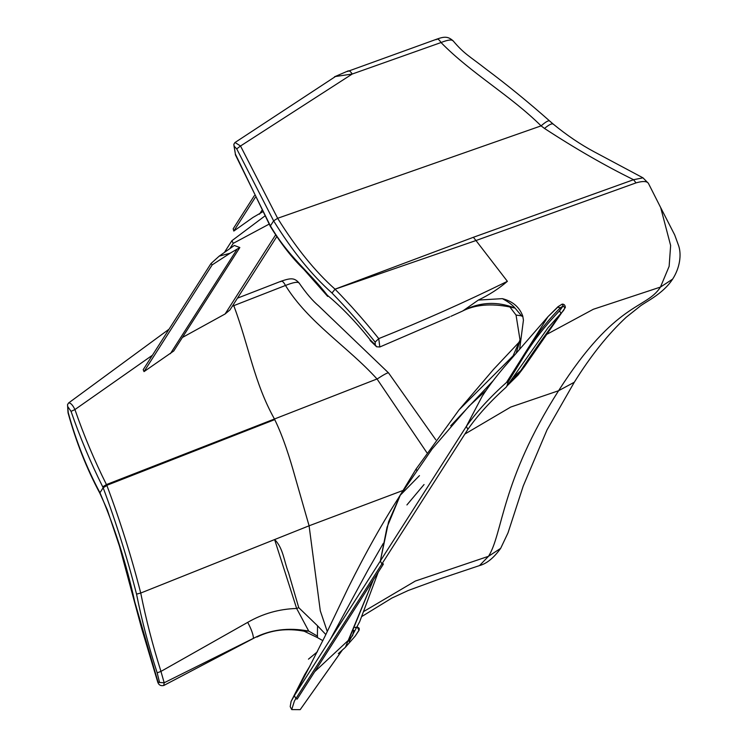 <?xml version="1.0" encoding="UTF-8"?>
<svg xmlns="http://www.w3.org/2000/svg" width="747" height="747" viewBox="0 0 747 747"><rect width="100%" height="100%" fill="white"/><g stroke="black" fill="none" stroke-linecap="round" stroke-linejoin="round"><path stroke-width="1.12" d="M382.184 563.443L383.351 563.929L383.146 564.508L297.166 699.127L295.887 698.594L294.411 701.013L291.722 709.594L300.191 709.65L342.415 649.918M383.146 564.508L381.876 563.976L295.887 698.594L294.365 695.625L309.744 666.268M419.459 475.624L400.261 495.233L388.589 521.808L380.344 561.006L381.876 563.976L295.887 698.594M406.919 504.935L424.044 484.542M486.12 390.364L468.873 406.284L432.177 448.882L400.261 495.233L387.049 527.177L380.344 561.006L294.365 695.625L291.097 701.433L290.2 706.625L291.722 709.594M353.807 630.375L352.621 635.65L348.746 639.955L373.369 579.812L345.375 647.322M345.338 647.35L355.198 636.117L358.999 630.375L357.29 627.125M356.002 627.284L355.002 627.648M342.481 649.862L300.191 709.65M219.188 256.137L210.99 263.542L212.213 264.849L144.022 371.614L173.762 350.978L239.834 247.537L234.343 245.464L219.188 256.137L230.113 253.224L212.213 264.849M144.022 371.614L143.209 369.672L210.99 263.542M230.113 253.224L239.834 247.537M230.291 247.957L233.251 243.335L269.116 224.128M224.894 251.664L231.897 240.711L233.251 243.335M264.821 216.032L231.897 240.711M182.371 337.495L225.099 313.983L229.983 309.884L276.67 236.79M152.435 355.227L74.933 409.561C83.795 435.221 94.29 460.217 106.438 484.56L106.896 485.513C120.136 520.78 131.416 556.627 140.735 593.043C145.908 619.02 152.649 645.137 160.96 671.404L247.696 622.363C262.813 613.623 279.126 608.992 296.643 608.469L274.607 539.567C283.206 547.878 284.14 561.697 288.473 572.519L298.763 607.684L317.55 625.799L317.363 637.546L304.132 631.196L308.744 631.103L296.643 608.469L298.763 607.684M426.845 452.635L377.03 378.972C347.766 346.673 308.408 322.639 285.475 285.466L233.792 305.644C249.349 347.486 254.045 382.277 274.345 418.815L274.737 419.609C283.318 437.144 290.125 459.097 294.794 475.904L309.09 525.795L140.735 593.043L136.542 594.117C127.298 558.121 116.168 522.657 103.161 487.735L102.731 486.848C90.508 462.356 79.948 437.191 71.049 411.364L67.688 406.489L68.248 412.671C76.017 440.963 86.587 467.65 99.958 492.749C115.094 528.428 126.682 564.769 134.731 601.793L158.019 682.039L159.559 682.497L157.178 672.851C148.634 646.482 141.753 620.234 136.542 594.117M233.307 304.673L233.792 305.644L232.298 306.251M169.055 329.194L68.575 402.988C70.535 402.698 72.655 404.893 74.933 409.561L71.049 411.364M322.881 640.665L317.363 637.546M513.385 356.45L513.086 355.861L459.078 409.823L416.079 469.032L416.751 470.339L416.079 469.032L398.076 498.66M325.832 634.53L317.55 625.799M363.537 611.616L415.351 581.045L488.491 556.31L479.509 565.591C486.764 563.63 493.814 557.888 500.667 548.345L488.491 556.31C502.908 533.741 500.91 481.012 558.569 390.737L510.733 407.059L464.858 434.054L510.733 407.059L558.569 390.737L574.294 382.24C590.784 355.768 608.105 334.086 626.275 317.204L639.432 306.737C643.989 302.544 662.598 294.635 672.636 279.107L660.46 287.072L669.125 266.371L670.638 245.511L660.675 207.573L648.387 183.304L642.971 177.833L633.559 179.71L473.374 237.294L335.029 289.173C315.141 271.469 296.008 247.845 277.651 218.301L240.515 146.001L352.229 74.028L441.019 42.542C471.133 73.337 510.322 95.373 541.089 125.87L544.507 128.456C575.554 148.728 605.238 165.806 633.559 179.71L636.024 182.884L636.677 182.698C643.008 180.97 646.911 181.166 648.387 183.304M402.838 490.518L309.09 525.795L320.295 610.841L327.27 631.504M299.23 283.253C298.202 281.479 293.618 282.217 285.475 285.466C283.468 281.684 281.871 280.424 280.685 281.684L281.227 281.171C291.489 277.688 294.495 277.931 299.127 283.02L299.127 283.02C306.139 293.216 312.638 300.836 318.614 305.878L388.58 372.949C387.992 372.37 384.163 374.396 377.114 379.018M157.178 672.851L160.96 671.404L164.172 682.758L253.466 638.312C270.003 629.656 288.426 627.247 308.744 631.103L317.606 636.192M253.466 638.312C253.224 634.39 251.3 629.077 247.696 622.363M253.971 638.125L163.761 685.494L164.172 682.758L159.559 682.497M163.761 685.494C160.726 686.119 158.719 684.99 157.729 682.104L158.019 682.039M103.095 487.595L106.812 485.326L274.737 419.609M67.688 406.489L67.529 404.65L68.575 402.988M157.729 682.104L141.669 628.488L119.455 546.16L107.325 509.884L99.855 493.235C86.633 468.546 76.035 441.738 68.042 412.82L68.248 412.671M254.325 195.705L233.185 228.797L233.802 231.056L252.953 217.47L262.617 211.849M255.231 197.507L233.802 231.056M335.487 76.502L234.894 142.584L233.858 144.255L234.026 146.076L236.734 148.896L273.626 220.86C292.301 250.983 311.751 275.027 331.967 293.001L331.985 293.029C346.459 307.811 360.848 324.17 375.153 342.098L375.246 344.815L370.008 339.652L370.138 340.52L376.6 346.776L375.246 344.815M642.971 177.833L594.005 151.706C580.41 144.432 566.833 135.244 553.275 124.123L549.633 120.967C528.316 102.106 507.008 84.738 485.709 68.855C469.546 56.174 464.242 54.064 453.13 40.852L453.13 40.852C448.125 36.407 444.633 36.342 436.836 39.133L347.476 71.469C348.746 70.162 350.334 71.012 352.229 74.028L334.787 76.614M436.117 39.712C437.443 38.377 439.077 39.32 441.019 42.542C448.116 39.712 452.215 39.264 453.308 41.197M370.008 339.652C355.917 321.957 341.706 307.185 327.391 295.317C308.511 270.965 288.286 256.641 270.414 225.874L273.626 220.86L277.651 218.292L541.089 125.87C545.964 121.612 548.858 120.043 549.783 121.154L553.471 124.347C552.304 123.04 549.316 124.404 544.507 128.456M513.086 355.861L520.155 339.614M516.065 353.387L520.08 340.296L516.037 315.057L522.741 316C519.389 307.017 512.591 301.237 502.357 298.651L478.341 300.07C489.266 294.841 498.949 288.594 507.381 281.33C465.82 301.807 422.942 320.902 378.748 338.624C364.247 320.566 349.68 304.094 335.058 289.201L475.979 240.534L507.381 281.33M493.048 380.839L450.721 425.79M519.623 349.325L523.432 320.146L522.741 316M546.29 334.628L593.323 309.277L660.46 287.072C646.043 309.641 616.228 300.462 558.569 390.737L574.294 382.24L547.028 429.88L523.245 485.989L508.016 532.844L500.667 548.345M473.374 237.294L475.979 240.534L636.024 182.884M509.865 306.933L516.037 315.057M462.496 311.06C479.294 301.984 496.811 301.004 515.047 308.1L510.173 307.017C490.882 303.207 474.803 304.645 461.945 311.34L450.917 316.326L461.945 311.34M449.778 316.84L379.821 346.981L378.748 338.624L375.153 342.098M463.037 310.799L478.341 300.07M502.357 298.651C508.175 301.723 512.405 304.869 515.047 308.1L521.948 316.27M331.985 293.029L335.058 289.201L331.967 293.001M236.734 148.896L240.515 146.001L235.044 142.49M327.391 295.317L327.7 296.419L303.758 269.303C292.208 258.173 281.068 243.886 270.358 226.444L235.38 154.078L234.026 146.076M270.349 225.743L270.33 226.36M235.38 154.078L233.858 144.255M467.865 429.357L466.333 426.388L380.344 561.006L381.876 563.976L467.865 429.357C477.585 415.453 490.349 401.4 506.158 387.179L548.009 327.802L563.453 310.612L564.956 307.913L563.182 305.906L559.559 310.827C546.356 324.431 534.703 339.231 524.599 355.227C534.226 337.7 546.169 321.892 560.399 307.792L563.182 305.906L562.099 304.16L557.962 306.746L547.962 316.719L506.457 382.483L508.156 381.913L506.802 386.423M513.133 377.244L520.715 370.717L507.857 385.144L518.063 375.041L524.599 366.413L520.715 370.717C531.098 354.909 544.442 335.982 560.754 313.936M506.457 382.483C489.901 397.283 476.53 411.914 466.333 426.388L482.048 396.508C488.762 385.975 497.651 374.415 508.707 361.837L547.962 316.719L557.701 307.232M508.156 381.913L524.599 355.227M560.399 307.792L557.71 307.222M561.016 313.46L559.559 310.827M524.599 366.413L565.358 307.437C565.143 305.168 564.097 304.076 562.211 304.132L562.099 304.16M348.746 639.955L314.674 671.712M170.372 353.704L236.64 249.946M225.099 313.983L275.522 235.044M102.731 486.848L106.438 484.56L377.03 378.972M106.896 485.513L103.161 487.735L99.958 492.749M261.88 210.439L259.48 214.184M273.626 220.86L277.651 218.292M269.956 225.024L235.324 154.676M520.715 370.717L507.456 385.489M383.332 543.358L368.644 568.831L330.351 639.283M400.261 495.233C383.155 521.574 365.815 552.407 348.251 587.721L325.122 636.014L309.641 666.445M349.054 641.533L359.69 621.672L378.187 572.277M349.475 638.788L349.531 639.255M338.326 653.625L344.937 647.724M291.097 701.433L304.673 674.672L310.08 665.745M355.731 627.247L355.04 627.545M355.198 636.117L359.223 629.852L359.176 628.236L357.346 627.004M308.455 659.153L317.391 651.795M361.697 616.583L391.904 598.048L408.264 590.475L440.431 578.692L479.723 565.507M435.781 439.778L388.487 372.809M304.132 631.196C286.979 628.003 271.245 629.945 256.912 637.042M281.227 281.171L237.481 298.146M68.042 412.82L67.529 404.65M519.585 341.678L493.524 369.382L459.078 409.823M672.636 279.107C679.994 267.715 681.581 254.578 678.687 245.866L674.7 234.941L660.675 207.573M334.516 76.792L348.195 70.89M376.6 346.776L379.821 346.981M270.358 226.444L269.882 225.566"/></g></svg>
